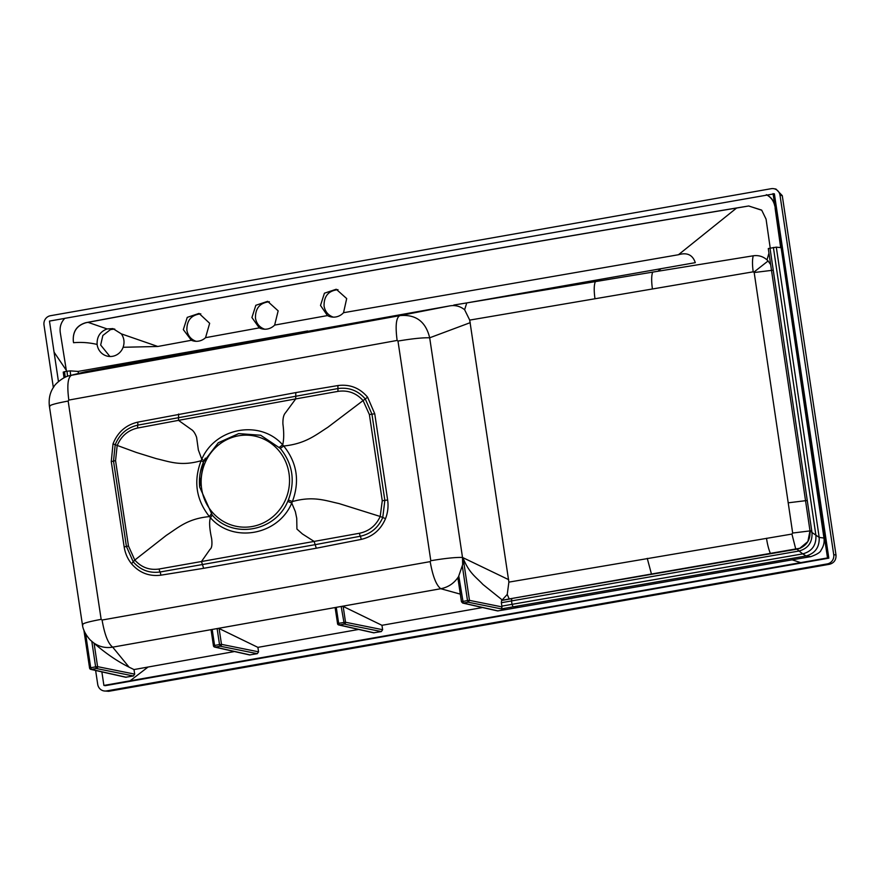 <?xml version="1.0" encoding="UTF-8"?>
<svg xmlns="http://www.w3.org/2000/svg" width="880" height="880" viewBox="0 0 880 880"><rect width="100%" height="100%" fill="white"/><g stroke="black" fill="none" stroke-linecap="round" stroke-linejoin="round"><path stroke-width="1.32" d="M333.3 317.141C328.174 315.315 325.094 311.619 324.06 306.053C323.862 296.164 328.504 290.697 337.975 289.663M264.715 329.23C259.578 327.404 256.498 323.708 255.464 318.142C255.266 308.253 259.908 302.786 269.379 301.752M196.119 341.319C190.993 339.493 187.913 335.797 186.879 330.231C186.681 320.331 191.312 314.875 200.794 313.841M109.912 356.488L100.672 345.037L102.85 335.478L110.473 329.593L114.719 329.032M95.634 670.472L97.713 684.354A8.041 7.7 -80.3 0 0 106.513 690.932L108.702 691.306L829.488 564.278L827.277 563.904A8.041 7.7 -80.3 0 0 833.723 554.642L780.01 195.272A8.041 7.7 -80.3 0 0 771.21 188.694L50.435 315.722A8.041 7.7 -80.3 0 0 44 324.984L53.35 387.552M108.702 691.306L103.983 690.943M773.74 188.683L775.984 189.068L782.276 195.657L836 555.027C836.242 559.911 834.075 562.991 829.488 564.278M101.86 671.88L103.906 685.443L105.281 685.674L828.828 558.151L774.378 193.798L64.757 318.351C61.028 322.344 59.532 327.074 60.269 332.552L66.484 371.338M106.513 690.932L827.277 563.904M191.367 340.285L183.326 329.626L187.253 317.372L199.056 313.423L209.66 323.301L205.546 337.678A14.069 13.475 99.7 0 1 194.26 341.132A14.069 13.475 99.7 0 1 191.367 340.285L157.795 346.478L121.352 333.872L112.937 328.603L107.096 328.933L88.033 322.344C303.864 281.952 520.047 243.859 736.571 208.054L748.737 205.975L761.75 210.254L766.073 219.153L770.209 248.017M205.546 337.678L259.27 327.877L251.922 317.537L255.838 305.294L267.641 301.334L278.157 310.86L274.648 325.094L327.459 315.579L320.507 305.448L324.423 293.205L336.237 289.245L346.687 298.573L343.53 312.708L678.447 254.738L736.571 208.054M157.795 346.478L123.112 347.281C124.74 342.463 124.157 337.986 121.352 333.872M107.085 328.933C100.122 331.595 96.789 336.754 97.119 344.432C89.298 342.595 81.444 342.023 73.557 342.705L73.315 341.198C72.666 331.463 76.868 325.292 85.921 322.663L86.064 322.707C76.956 325.369 72.71 331.529 73.326 341.198M88.033 322.344L86.064 322.707M64.79 318.384L49.467 321.079L54.065 352.154L66.286 370.249M828.828 558.151L827.508 557.931L773.058 193.578M809.985 530.805L807.873 541.563L799.546 548.493L797.027 549.153L509.19 598.939L507.243 594.429L508.882 582.12L791.923 534.061L792.671 533.038L754.182 272.525L753.203 271.821L469.711 320.1L464.618 309.738C460.339 306.317 455.51 305.008 450.131 305.822L180.059 354.178L178.662 353.705L307.681 330.957M464.618 309.738L466.774 302.918L453.761 305.063M468.16 302.676L661.089 268.675L657.877 271.26L466.774 302.918M661.1 268.675L695.299 262.658C692.692 254.848 687.071 252.208 678.447 254.738M657.877 271.26L753.258 255.794C758.483 255.057 763.059 256.421 766.997 259.875L768.955 253.154M761.552 210.056L748.803 206.041M768.284 248.534L809.974 530.684L768.284 248.534L776.303 247.159L780.659 247.621L775.126 208.362M92.521 642.048C98.527 646.668 105.248 648.362 112.695 647.152L129.096 667.172C117.612 661.485 105.941 653.521 94.094 643.291L90.145 639.892C85.514 634.645 82.929 629.541 82.401 624.591L49.401 406.274C48.532 398.673 50.028 392.161 53.889 386.738C54.824 384.197 63.701 376.475 69.597 375.672L86.064 371.624L180.059 354.178M49.841 406.637C48.312 405.471 54.417 403.612 68.156 401.049L68.827 400.07C66.924 385.55 67.815 377.278 71.511 375.254L399.707 315.645M400.378 315.524L450.131 305.822M78.452 373.439L78.122 371.415L178.662 353.705M84.997 371.855L86.064 371.624M78.122 371.415L70.18 370.876L70.675 375.397M67.551 376.299L67.012 371.228L64.559 371.701L65.241 377.223M70.18 370.876L67.012 371.228M85.921 322.663C306.504 281.369 527.439 242.473 748.737 205.975M64.053 377.795L63.283 372.141L64.559 371.701M776.116 213.664L823.966 538.065L819.181 537.394C819.588 547.173 815.221 553.366 806.069 555.973L810.81 556.644C817.113 554.378 820.523 552.2 821.073 550.121C823.614 546.293 824.571 542.278 823.966 538.065M774.829 205.205C773.597 200.453 770.836 196.955 766.535 194.722M766.315 194.711C770.825 197.032 773.641 200.75 774.752 205.865M58.465 381.59L54.065 352.154M810.81 556.644L792.154 559.834L800.679 562.628L130.075 680.812L148.038 667.04L234.498 651.541M103.906 685.443L130.075 680.812M800.679 562.628L827.508 557.931M287.749 501.38L288.354 500.005L292.402 501.567C299.948 481.195 297.055 462.682 283.734 446.017L282.689 444.862C260.403 419.452 215.534 427.317 201.773 459.217L201.091 460.724C193.325 481.14 196.097 499.763 209.418 516.593L210.452 517.748C209.055 521.543 209.451 528.506 211.64 538.626C212.344 544.61 211.794 548.185 210.012 549.351L201.476 561.528L314.138 541.42L315.161 544.665L160.05 572C149.358 573.419 140.426 570.053 133.265 561.88L126.423 546.447L113.52 461.098L115.192 444.774C119.482 434.17 127.017 427.625 137.775 425.15L337.876 388.564C348.843 387.079 357.962 390.522 365.244 398.904L371.954 414.172L384.846 500.39L382.756 517.55C378.235 527.714 370.744 533.94 360.272 536.25L315.161 544.665L316.294 548.218L361.24 539.385A4.015 1.078 78.2 0 0 360.272 536.25A4.015 0.957 -100 0 1 359.458 533.258L314.116 541.42L302.445 533.984L296.923 529.056L296.736 518.309L295.372 511.676L291.753 503.052L287.749 501.38C275.44 531.531 232.98 539.319 212.201 515.053L210.463 517.759C232.958 543.576 278.278 535.282 291.753 503.052L292.402 501.567C313.247 495.726 325.479 500.643 339.009 503.558L380.204 516.472C375.969 525.646 369.05 531.234 359.458 533.258M212.201 515.042L199.672 487.047L203.489 462.044L218.295 442.75L238.711 433.598L260.689 435.248L280.302 448.382C292.732 463.848 295.416 481.063 288.354 500.005M361.24 539.385C372.669 536.69 380.765 529.771 385.528 518.617C387.849 512.545 388.553 506.341 387.64 499.994L374.748 413.776L367.598 397.188C359.722 387.915 349.811 384.043 337.898 385.561L295.812 392.59L137.643 422.158C125.851 424.985 117.634 432.223 113.014 443.894L111.265 461.593L124.168 546.953C125.169 553.256 127.611 558.855 131.516 563.75C139.348 572.803 149.138 576.62 160.864 575.179L203.643 568.315L201.487 561.517L159.137 569.008C149.512 570.405 141.394 567.413 134.794 560.065L128.458 545.985L115.555 460.636L117.161 445.687C121.143 436.073 128.007 430.177 137.764 427.999L178.508 420.354M131.516 563.75L134.794 560.065L166.331 535.359C178.53 527.439 187.616 518.672 209.418 516.593L211.222 513.964M201.85 466.411L203.489 462.044L201.091 460.724C180.719 466.587 169.257 461.571 156.332 458.656L136.323 452.452L113.014 443.894M178.618 414.018L178.497 420.354L191.213 429.418C193.325 430.606 195.118 433.246 196.603 437.327L198.363 450.01L201.773 459.217L204.116 460.636M279.323 447.304L282.689 444.862C283.965 439.538 284.042 432.564 282.909 423.951C282.755 418.528 283.602 414.832 285.428 412.863L295.713 398.915L337.964 391.38C347.919 389.939 356.301 393.008 363.088 400.576L327.767 427.339C315.579 435.061 305.558 443.74 283.734 446.017L280.302 448.382M178.497 420.354L295.713 398.915L295.812 392.59M367.598 397.188L363.088 400.576L369.38 414.535L382.261 500.753L380.204 516.472L385.528 518.617M647.251 558.371L651.453 574.035L800.393 548.163M753.973 272.063L768.086 260.964L770.616 264.572M513.634 598.147L651.453 574.035M469.711 320.1L508.882 582.12M406.12 314.512L399.894 315.612C415.833 314.182 425.766 321.574 429.682 337.799L470.25 322.652M508.662 579.667L462.506 557.458L462.671 564.608L463.221 558.525L469.469 600.369L501.996 606.903L501.336 602.734L511.522 600.919L511.764 598.664L501.6 600.468L501.336 602.734M809.974 530.684L811.987 532.499C812.515 542.278 808.203 548.449 799.029 551.023L797.027 549.153L798.732 548.548M799.546 548.493L799.535 548.493C807.158 545.138 810.623 539.22 809.952 530.728M594.946 298.562C593.835 290.312 594 284.592 595.463 281.391M767.008 259.875L768.086 260.964M400.169 315.568L361.68 322.564M509.19 598.939L502.557 600.215L482.9 584.43C475.882 576.873 469.557 573.595 463.221 558.525M501.6 600.468L502.557 600.215M507.243 594.429L502.293 599.863M399.861 315.612L399.894 315.612C396.121 317.493 395.208 325.765 397.133 340.439L397.98 341.066C412.379 338.646 422.95 337.557 429.682 337.799L462.506 557.458C455.785 557.216 445.214 558.305 430.804 560.725L430.188 561.627C432.729 576.235 436.249 585.266 440.77 588.72C448.283 587.268 454.212 583.242 458.535 576.642L462.671 564.608M773.399 247.456L815.914 535.37C816.398 545.182 812.009 551.353 802.78 553.872L806.069 555.973L501.369 608.894L468.182 602.217L469.469 600.369L467.5 600.556L462.396 566.434M203.643 568.315L316.294 548.218M217.778 628.463L211.607 629.552M460.317 594.132L440.77 588.72L217.789 628.452L219.109 628.518L221.485 644.358L258.577 651.827L257.884 647.361L219.109 628.518M213.51 645.777L213.444 645.755A1.606 1.606 0 0 0 214.687 647.086L249.579 654.94L257.301 653.675L220.198 646.206L215.27 647.097A1.606 1.54 102.7 0 1 213.51 645.777L211.596 629.563L112.695 647.152C108.163 643.742 104.632 634.711 102.08 620.037L101.156 619.355C87.417 621.918 81.312 623.788 82.852 624.954M134.695 674.124L133.419 675.972L96.305 668.514A1.606 1.54 -78.6 0 0 97.592 666.655L134.695 674.124L133.991 669.57L129.096 667.172M792.154 559.834L505.296 609.686L501.369 608.894L501.996 606.903M518.21 607.398L513.051 606.815L512.028 604.329L501.842 606.133M458.81 576.169L463.265 603.075L462.682 603.064L497.574 610.918L505.296 609.686M457.952 578.369L461.45 601.733L467.5 600.556L468.182 602.217L463.265 603.075L461.505 601.766L457.963 578.369M458.04 578.556L458.535 576.642M341.726 606.386L343.167 606.43L381.953 625.306L482.559 607.541M343.167 606.43L345.532 622.248A1.606 1.54 101.4 0 1 344.245 624.096L381.359 631.565L382.635 629.706L345.532 622.248L338.646 623.315L336.259 607.332M335.214 607.849L335.753 607.442L335.214 607.849L337.568 623.656A1.606 1.54 -77.3 0 0 339.339 624.965L344.245 624.096L341.176 606.463M212.19 629.42L214.588 645.436L219.505 644.556L220.198 646.206A1.606 1.54 -78.6 0 0 221.485 644.358L219.505 644.556L217.118 628.551M133.419 675.972L125.664 677.237M463.265 603.075L498.157 610.94M381.953 625.306L382.635 629.706M374.198 632.83L339.339 624.965L338.646 623.315L337.513 623.623A1.606 1.606 0 0 0 338.745 624.954L373.637 632.819L381.359 631.565M257.884 647.372L358.644 629.442M257.301 653.675L258.577 651.827M148.038 667.04L133.991 669.57M823.482 530.299L822.602 528.99M343.53 312.708A14.069 13.475 99.7 0 1 331.452 316.954A14.069 13.475 99.7 0 1 327.459 315.579M274.648 325.094A14.069 13.475 99.7 0 1 262.856 329.043A14.069 13.475 99.7 0 1 259.27 327.877M123.112 347.281A14.069 13.475 99.7 0 1 108.141 356.312A14.069 13.475 99.7 0 1 97.119 344.432M776.303 247.159L819.181 537.394L811.987 532.499L769.989 248.061M238.557 435.798A46.068 44.143 -80.3 0 0 210.903 510.51A46.068 44.143 -80.3 0 0 286.55 497.178A46.068 44.143 -80.3 0 0 238.557 435.798M791.923 534.061L795.751 549.065M766.524 538.285A19.536 4.939 80.6 0 0 770.396 553.432M792.671 533.038L810.975 530.783M754.182 272.525L772.464 270.27M788.161 502.821L806.465 500.577M160.864 575.179A4.015 1.1 81.5 0 0 160.05 572A4.015 1.21 -100.3 0 1 159.137 569.008M124.168 546.953L128.458 545.985M111.265 461.593L115.555 460.636M137.643 422.158A4.015 1.078 -101.8 0 1 137.775 425.15A4.015 1.21 79.5 0 0 137.764 427.999M337.898 385.561L337.964 391.38M374.748 413.776L369.38 414.535M387.64 499.994L382.261 500.753M652.399 288.794C651.343 281.094 651.431 275.539 652.663 272.107M753.203 271.821C752.246 264.759 752.257 259.424 753.258 255.794M430.804 560.725L397.98 341.066M68.827 400.07L397.133 340.439M799.029 551.023L511.522 600.919L512.028 604.329L802.78 553.872L799.029 551.023M85.591 633.545L90.706 667.744L95.623 666.853L91.828 641.465M101.156 619.355L68.156 401.049M430.188 561.627L102.08 620.037M126.291 677.259L91.399 669.394A1.606 1.54 102.7 0 1 89.628 668.085L90.706 667.744L91.399 669.394L96.305 668.514L95.623 666.853L97.592 666.655L94.094 643.291M89.628 668.085L83.974 630.267M335.148 607.783L337.568 623.656M250.162 654.951L215.27 647.097L214.588 645.436L213.444 645.755L211.068 629.871M782.276 195.657L780.01 195.272M833.723 554.642L836 555.027M405.251 314.677L406.197 314.501M64.02 377.817L63.239 372.097M199.672 487.113C198.682 476.894 200.585 467.247 205.359 458.161M199.672 487.047L199.628 477.213M83.886 630.025L89.573 668.052A1.606 1.606 0 0 0 90.805 669.383L125.697 677.248M69.641 375.661L85.14 371.822M461.45 601.733L462.704 603.064"/></g></svg>
